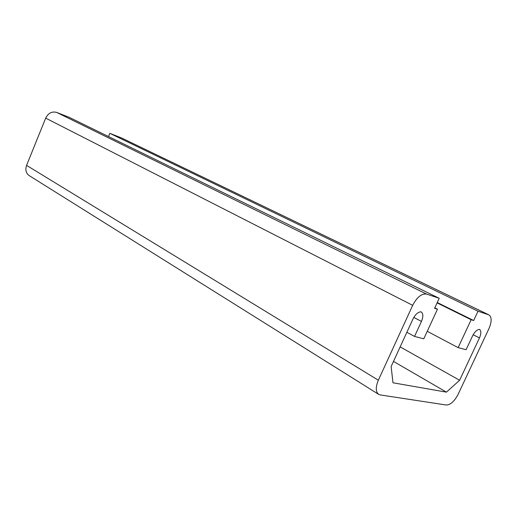 <?xml version="1.0" encoding="UTF-8"?>
<svg xmlns="http://www.w3.org/2000/svg" width="517" height="517" viewBox="0 0 517 517"><rect width="100%" height="100%" fill="white"/><g stroke="black" fill="none" stroke-linecap="round" stroke-linejoin="round"><path stroke-width="0.78" d="M478.018 311.228L473.675 320.527L471.149 319.739L458.127 347.644L466.108 349.699L472.532 335.966C474.722 331.733 477.062 329.542 479.55 329.4C481.295 330.815 481.262 333.665 479.453 337.937L459.626 380.26L446.436 392.144L392.985 382.787L391.13 366.547L412.973 318.989C415.39 314.304 418.098 311.913 421.103 311.822C423.281 313.47 423.404 316.669 421.458 321.412L414.537 336.431L423.785 338.809L437.472 309.172L434.597 308.274L439.198 298.296L426.57 294.089C421.626 293.391 416.999 297.139 412.682 305.334L378.347 380.221C375.497 387.13 375.601 391.841 378.657 394.348L380.228 394.923L446.307 405.018C450.507 404.889 454.469 401.282 458.185 394.2L488.895 328.741C491.854 321.71 491.867 317.095 488.94 314.892L478.018 311.228L109.824 133.334L121.566 137.968L488.94 314.892M108.492 136.546L109.824 133.334M473.675 320.527L437.253 302.523M471.149 319.739L437.085 302.878M458.127 347.644L427.255 331.3M459.626 380.26L400.158 346.888M446.436 392.144L393.495 361.402M414.537 336.431L406.866 332.276M437.472 309.172L434.797 307.835M439.198 298.296L69.42 117.437L56.708 112.435C51.952 111.161 48.275 113.061 45.683 118.122L26.58 165.369C25.107 169.796 25.992 173.214 29.236 175.625L378.657 394.348M488.591 314.75L121.185 137.8M479.453 337.937L473.165 334.738M421.458 321.412L413.794 317.412M426.57 294.089L56.708 112.435M412.682 305.334L45.683 118.122M378.347 380.221L26.58 165.369"/></g></svg>
